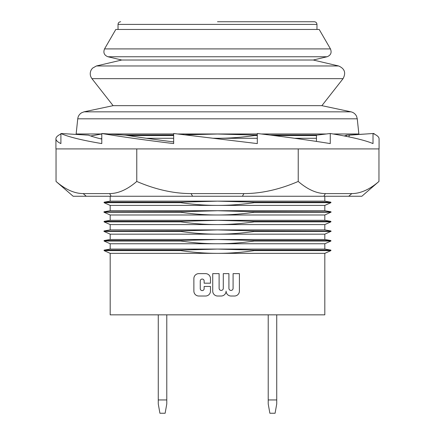 <?xml version="1.0" encoding="UTF-8"?>
<svg xmlns="http://www.w3.org/2000/svg" width="435" height="435" viewBox="0 0 435 435"><rect width="100%" height="100%" fill="white"/><g stroke="black" fill="none" stroke-linecap="round" stroke-linejoin="round"><path stroke-width="0.65" d="M217.5 253.344L110.185 253.344L110.185 314.842L324.814 314.842L324.814 253.344L217.5 253.344C205.603 253.349 193.363 252.441 180.781 250.62L180.302 250.348L180.976 250.114L217.5 249.076L254.024 250.114L254.698 250.348L254.219 250.62C241.637 252.441 229.397 253.349 217.5 253.344M378.956 148.911L378.956 181.444C369.609 189.491 360.561 193.537 351.806 193.591L325.369 193.591C316.62 193.537 307.572 189.491 298.225 181.444A203.134 132.985 120 0 1 243.937 193.591L191.063 193.591A203.134 132.985 60 0 1 136.775 181.444C127.428 189.491 118.38 193.537 109.631 193.591L83.194 193.591C74.439 193.537 65.391 189.491 56.044 181.444L56.044 148.911M56.044 181.444L73.145 196.25L361.855 196.25L378.956 181.444M298.225 148.911L298.225 181.444M136.775 148.911L136.775 181.444M316.457 141.424L316.457 135.165L330.263 133.501L330.263 143.588C309.513 140.217 285.191 136.851 257.302 133.501L257.302 143.588L173.668 133.501L173.668 143.588C145.975 140.217 122.012 136.851 101.785 133.501L101.785 143.588C81.785 140.217 68.159 136.851 60.905 133.501L60.905 143.588C57.599 142.017 55.941 140.413 55.925 138.787C55.941 137.166 57.599 135.562 60.905 133.985M101.785 133.501L125.704 135.165C139.7 137.406 155.686 139.657 173.668 141.908M60.905 133.501L88.522 135.165C91.752 136.454 96.173 137.754 101.785 139.069M68.964 133.985L61.852 133.561M101.785 138.509L100.605 138.787M108.766 133.985L173.668 133.985M90.703 135.976L101.785 133.985L76.141 133.985L77.745 118.804L357.255 118.804L356.591 116.346C355.433 113.954 353.563 112.447 350.98 111.833L84.02 111.833L113.111 105.661L91.937 78.659L343.063 78.659C346.151 72.824 344.667 68.594 338.604 65.973L96.396 65.973L121.751 60.019L107.923 56.757L327.076 56.757C330.807 55.267 331.932 52.651 330.459 48.91L104.541 48.91L115.802 29.46L319.198 29.46L330.459 48.91M325.13 134.067L326.234 133.985M333.215 133.985L358.859 133.985L357.255 118.804M346.478 136.4L346.478 135.165L344.297 135.976M346.478 135.165L366.036 133.985M373.148 133.561L374.095 133.501L374.095 133.985M349.098 136.933L349.098 135.165L373.012 133.501L373.012 143.588C365.041 140.217 350.789 136.851 330.263 133.501M55.925 138.792L55.925 148.911L379.075 148.911L379.075 138.787C379.054 136.992 377.036 135.231 373.012 133.501M118.032 29.46L118.032 24.409L316.968 24.409C316.827 22.81 315.94 21.924 314.309 21.75L217.5 21.75M166.779 314.842L166.779 403.941L165.137 413.25L159.911 413.25L158.269 403.941L158.269 314.842M276.731 314.842L276.731 403.941L275.089 413.25L269.863 413.25L268.221 403.941L268.221 314.842M166.779 399.95L158.269 399.95M276.731 399.95L268.221 399.95M121.751 60.019L313.249 60.019L327.076 56.757M113.111 105.661L321.889 105.661L343.063 78.659M177.692 133.985L257.302 133.985M261.326 133.985L326.239 133.985M217.5 243.758C205.603 243.763 193.363 242.855 180.781 241.033L180.302 240.756L180.976 240.528L217.5 239.484L254.024 240.528L254.698 240.756L254.219 241.033C241.637 242.855 229.397 243.763 217.5 243.758L110.185 243.758L110.185 249.076L324.814 249.076L324.814 243.758L217.5 243.758M217.5 234.166C205.603 234.171 193.363 233.269 180.781 231.442L180.346 231.11L180.976 230.941L217.5 229.897L254.024 230.941L254.654 231.11L254.219 231.442C241.637 233.269 229.397 234.171 217.5 234.166L110.185 234.166L110.185 239.484L324.814 239.484L324.814 234.166L217.5 234.166M217.5 224.58C205.603 224.585 193.363 223.677 180.781 221.855L180.302 221.584L180.976 221.35L217.5 220.311L254.024 221.35L254.698 221.584L254.219 221.855C241.637 223.677 229.397 224.585 217.5 224.58L110.185 224.58L110.185 229.897L324.814 229.897L324.814 224.58L217.5 224.58M217.5 214.988C205.603 214.999 193.363 214.091 180.781 212.269L180.346 211.932L180.976 211.763L217.5 210.719L254.024 211.763L254.654 211.932L254.219 212.269C241.637 214.091 229.397 214.999 217.5 214.988L110.185 214.988L110.185 220.311L324.814 220.311L324.814 214.988L217.5 214.988M217.5 205.402C205.603 205.407 193.363 204.499 180.781 202.677L180.302 202.395L180.976 202.172L217.5 201.133L254.024 202.172L254.698 202.395L254.219 202.677C241.637 204.499 229.397 205.407 217.5 205.402L110.185 205.402L110.185 210.719L324.814 210.719L324.814 205.402L217.5 205.402M184.842 134.85L217.5 134.013L254.024 135.051L254.698 135.285L254.219 135.557C241.637 137.378 229.397 138.286 217.5 138.281L212.927 138.238M324.814 234.166L331.068 231.295L254.654 231.295M180.346 231.295L104.074 231.442L180.781 231.442M331.068 231.295L254.654 231.11M180.346 231.11L103.932 231.295M324.814 214.988L331.068 212.117L254.654 212.117M180.346 212.117L104.074 212.269L180.781 212.269M331.068 212.117L254.654 211.932M180.346 211.932L103.932 212.117M110.185 196.25L110.185 201.133L324.814 201.133L324.814 196.25M110.185 133.985L173.668 134.013M177.893 134.013L257.302 134.013M257.302 138.281L213.286 138.281M173.668 138.281L146.394 138.281M316.457 138.281L294.609 138.281M261.522 134.013L324.814 133.985M223.285 288.329A2.088 2.088 0 0 1 221.197 290.417A2.088 2.088 0 0 1 219.109 288.329L219.109 273.631L212.726 273.631L212.726 291.091A4.926 4.926 0 0 0 217.652 296.017L221.176 296.017A4.926 4.926 0 0 0 226.097 291.091A4.926 4.926 0 0 0 230.958 296.017L234.476 296.017A4.926 4.926 0 0 0 239.402 291.091L239.402 273.631L233.089 273.631L233.089 288.329A2.088 2.088 0 0 1 231.001 290.417A2.088 2.088 0 0 1 228.913 288.329L228.913 273.631L223.285 273.631L223.285 288.329M205.548 296.017A4.926 4.926 0 0 0 210.475 291.091L210.475 286.458L204.14 286.458L204.14 288.661A1.941 1.941 0 0 1 202.199 290.602A1.941 1.941 0 0 1 200.258 288.661L200.258 280.988A1.941 1.941 0 0 1 202.199 279.047A1.941 1.941 0 0 1 204.14 280.988L204.14 283.185L210.475 283.185L210.475 278.558A4.926 4.926 0 0 0 205.548 273.631L198.8 273.631A4.926 4.926 0 0 0 193.879 278.558L193.879 291.091A4.926 4.926 0 0 0 198.8 296.017L205.548 296.017M243.937 193.591L242.404 196.25M323.836 196.25L325.369 193.591M351.806 193.591L348.739 196.25M86.26 196.25L83.194 193.591M109.631 193.591L111.164 196.25M192.596 196.25L191.063 193.591M180.781 250.62L104.074 250.62L110.185 253.344M324.814 253.344L330.926 250.62L254.219 250.62M330.926 250.62L330.861 250.114L254.024 250.114M180.976 250.114L104.139 250.114L104.074 250.62M180.781 241.033L104.074 241.033L110.185 243.758M324.814 243.758L330.926 241.033L254.219 241.033M330.926 241.033L330.861 240.528L254.024 240.528M180.976 240.528L104.139 240.528L104.074 241.033M330.926 231.442L254.219 231.442M331.068 231.11L254.024 230.941M180.976 230.941L103.932 231.11M180.781 221.855L104.074 221.855L110.185 224.58M324.814 224.58L330.926 221.855L254.219 221.855M330.926 221.855L330.861 221.35L254.024 221.35M180.976 221.35L104.139 221.35L104.074 221.855M330.926 212.269L254.219 212.269M331.068 211.932L254.024 211.763M180.976 211.763L103.932 211.932M180.781 202.677L104.074 202.677L110.185 205.402M324.814 205.402L330.926 202.677L254.219 202.677M330.926 202.677L330.861 202.172L254.024 202.172M180.976 202.172L104.139 202.172L104.074 202.677M173.668 135.051L124.067 135.051M173.668 135.557L128.162 135.557M316.457 135.557L273.979 135.557M257.302 135.557L254.219 135.557M317.403 135.051L269.972 135.051M257.302 135.051L254.024 135.051M118.032 24.409C118.173 22.81 119.059 21.924 120.691 21.75M316.968 29.46L316.968 24.409M104.541 48.91C103.068 52.646 104.193 55.261 107.923 56.757M313.249 60.019L338.604 65.973M96.396 65.973L92.481 68.192L91.247 69.856C89.713 72.928 89.942 75.864 91.937 78.659M321.889 105.661L350.98 111.833M84.02 111.833L81.606 112.779C79.371 114.177 78.082 116.188 77.745 118.804M324.814 249.076L330.861 250.114M110.185 249.076L104.139 250.114M324.814 239.484L330.861 240.528M110.185 239.484L104.139 240.528M110.185 234.166L104.074 231.442M324.814 229.897L330.861 230.941M110.185 229.897L104.139 230.941M324.814 220.311L330.861 221.35M110.185 220.311L104.139 221.35M110.185 214.988L104.074 212.269M324.814 210.719L330.861 211.763M110.185 210.719L104.139 211.763M324.814 201.133L330.861 202.172M110.185 201.133L104.139 202.172M110.185 134.013L109.87 134.067M324.814 134.013L325.32 134.1"/></g></svg>
